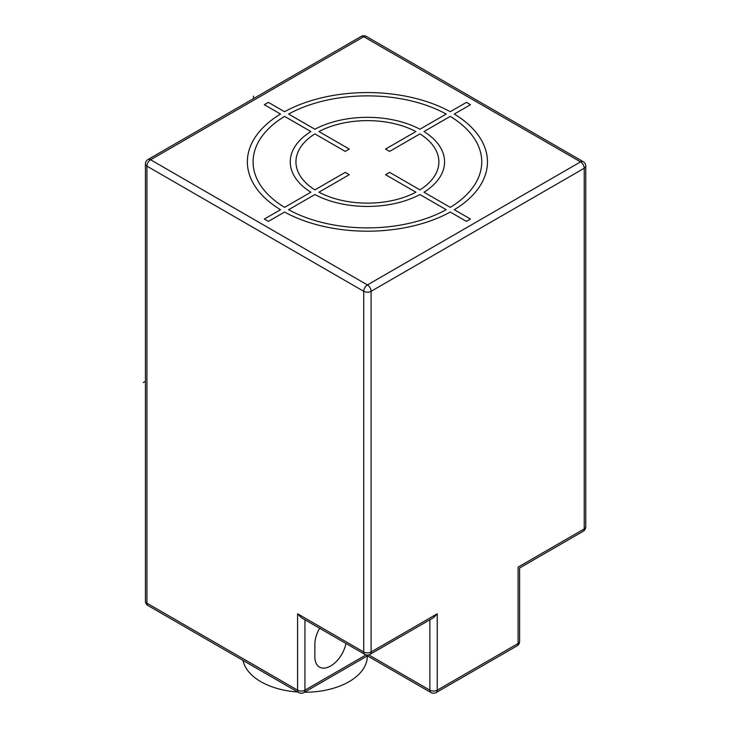 <?xml version="1.0" encoding="UTF-8"?>
<svg xmlns="http://www.w3.org/2000/svg" width="729" height="729" viewBox="0 0 729 729"><rect width="100%" height="100%" fill="white"/><g stroke="black" fill="none" stroke-linecap="round" stroke-linejoin="round"><path stroke-width="1.09" d="M319.648 628.289A22.344 12.903 120 0 0 314.864 644.135L314.864 656.865A22.344 12.903 120 0 0 319.493 667.09A22.344 12.903 120 0 0 334.821 662.943A22.344 12.903 120 0 0 345.965 643.479M145.408 164.007A5.194 5.194 0 0 1 148.005 159.505A5.194 2.998 60 0 1 150.602 159.76A5.194 2.998 120 0 0 146.93 166.13A5.194 2.998 180 0 1 145.408 164.007L145.408 601.061A5.194 2.998 0 0 0 146.93 603.184L146.93 166.13L363.735 291.299A5.194 2.998 -60 0 1 367.416 284.939A5.194 2.998 60 0 1 371.088 291.299A5.194 2.998 180 0 1 363.735 291.299L363.735 651.981A5.194 2.998 -60 0 0 364.819 654.36L301.268 617.673L297.596 613.791L363.735 651.981A5.194 2.998 0 0 0 371.088 651.981L437.236 613.791L437.236 690.172A5.194 2.998 60 0 1 436.161 692.55L517.007 645.876A5.194 2.998 -120 0 0 518.082 643.497L518.082 567.116C520.096 568.274 520.096 568.274 518.082 567.116L584.23 528.926A5.194 2.998 0 0 0 585.751 526.803L585.751 166.13A5.194 2.998 180 0 1 584.23 168.244L371.088 291.299L371.088 651.981A5.194 2.998 60 0 1 370.013 654.36L433.564 617.673L437.236 613.791M366.067 654.879L304.941 690.172A5.194 2.998 60 0 1 303.865 692.55A5.194 5.194 0 0 1 298.671 692.55A5.194 2.998 -60 0 1 297.596 690.172L297.596 613.791M367.416 655.052L367.416 655.863L303.865 692.55M436.161 692.55A5.194 5.194 0 0 1 430.957 692.55A5.194 2.998 -60 0 1 429.882 690.172A5.194 2.998 0 0 0 437.236 690.172L518.082 643.497A5.194 2.998 0 0 0 519.604 641.374L519.604 567.991L583.145 531.304A5.194 2.998 -120 0 0 584.23 528.926L584.23 168.244A5.194 2.998 -120 0 0 580.548 161.884A5.194 2.998 -60 0 1 583.145 161.628L366.341 36.45A5.194 2.998 120 0 0 363.735 36.705A5.194 2.998 -120 0 0 361.137 36.45L148.005 159.505M297.696 691.985A62.366 36.003 180 0 1 260.845 681.688A62.366 36.003 180 0 1 243.003 660.41M367.307 655.927L367.307 656.228A62.366 36.003 180 0 1 304.421 692.231M253.492 98.597L253.492 96.11M143.248 382.534L145.408 381.294M470.487 219.055L454.295 209.715A120.048 69.31 0 0 0 454.295 114.052L470.487 104.703L466.451 102.37L450.258 111.719A120.048 69.31 0 0 0 284.574 111.719L268.381 102.37L264.335 104.703L280.528 114.052A120.048 69.31 0 0 0 280.528 209.715L264.335 219.055L268.381 221.388L284.574 212.048A120.048 69.31 0 0 0 450.258 212.048L466.451 221.388L470.487 219.055M288.611 209.706A114.335 66.011 0 0 0 446.212 209.706L419.922 194.534A77.174 44.56 0 0 1 314.901 194.534L288.611 209.706M318.947 192.201A71.46 41.252 0 0 0 415.876 192.201L385.559 174.696L389.605 172.363L419.922 189.868A71.46 41.252 0 0 0 419.922 133.899L389.605 151.404L385.559 149.071L415.876 131.566A71.46 41.252 0 0 0 318.947 131.566L349.264 149.071L345.218 151.404L314.901 133.899A71.46 41.252 0 0 0 314.901 189.868L345.218 172.363L349.264 174.696L318.947 192.201M284.574 116.385L310.864 131.566A77.174 44.56 0 0 0 310.864 192.201L284.574 207.373A114.335 66.011 0 0 1 284.574 116.385M446.212 114.052A114.335 66.011 0 0 0 288.611 114.052L314.901 129.233A77.174 44.56 0 0 1 419.922 129.233L446.212 114.052M450.258 207.373L423.968 192.201A77.174 44.56 0 0 0 423.968 131.566L450.258 116.385A114.335 66.011 0 0 1 450.258 207.373M145.408 601.061A5.194 5.194 0 0 0 148.005 605.562A5.194 2.998 120 0 1 146.93 603.184L297.596 690.172A5.194 2.998 0 0 0 304.941 690.172L304.941 619.796M429.882 619.796L429.882 690.172L368.756 654.879M150.602 159.76L363.735 36.705L580.548 161.884L367.416 284.939L150.602 159.76M430.957 692.55L367.416 655.863M366.341 36.45A5.194 5.194 0 0 0 361.137 36.45M298.671 692.55L148.005 605.562M517.007 645.876A5.194 5.194 0 0 0 519.604 641.374M583.145 531.304A5.194 5.194 0 0 0 585.751 526.803M585.751 166.13A5.194 5.194 0 0 0 583.145 161.628M364.819 654.36A5.194 5.194 0 0 0 370.013 654.36"/></g></svg>
